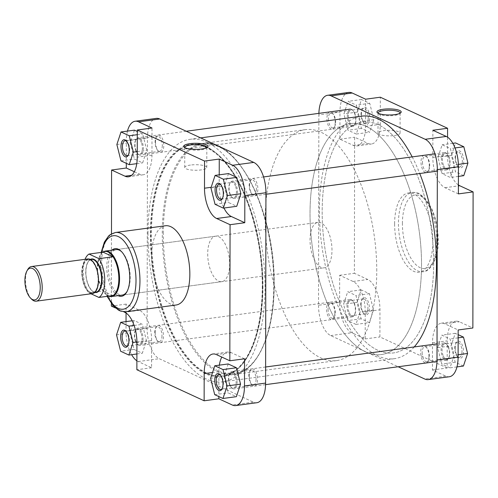 <?xml version="1.0" encoding="UTF-8"?>
<svg xmlns="http://www.w3.org/2000/svg" width="498" height="498" viewBox="0 0 498 498"><rect width="100%" height="100%" fill="white"/><g stroke="black" fill="none" stroke-linecap="round" stroke-linejoin="round"><path stroke-width="0.37" stroke-dasharray="2.49 1.87" d="M262.278 286.3A116.532 54.014 82.3 0 1 222.108 376.046A116.532 54.014 82.3 0 1 150.776 234.826A116.532 54.014 82.3 0 1 190.946 145.08A116.532 54.014 82.3 0 1 262.278 286.3M433.683 263.174A116.532 54.014 82.3 0 1 393.507 352.92A116.532 54.014 82.3 0 1 322.175 211.7A116.532 54.014 82.3 0 1 362.345 121.954A116.532 54.014 82.3 0 1 433.683 263.174A116.532 54.014 82.3 0 1 393.507 352.92A116.532 54.014 82.3 0 1 322.175 211.7A116.532 54.014 82.3 0 1 362.345 121.954A116.532 54.014 82.3 0 1 433.683 263.174M414.224 346.95A122.359 56.716 82.3 0 1 394.292 358.697A122.359 56.716 82.3 0 1 319.386 210.411A122.359 56.716 82.3 0 1 361.567 116.177M412.195 156.895A122.359 56.716 82.3 0 1 419.758 173.516M147.987 233.537A122.359 56.716 82.3 0 1 190.168 139.303A122.359 56.716 82.3 0 1 265.067 287.589A122.359 56.716 82.3 0 1 222.886 381.823A122.359 56.716 82.3 0 1 147.987 233.537M348.998 312.016A8.012 3.716 82.3 0 1 348.556 302.523A8.012 3.716 82.3 0 1 352.839 301.035A8.012 3.716 82.3 0 1 354.651 304.104A8.012 3.716 82.3 0 1 354.663 314.568A8.012 3.716 82.3 0 1 348.998 312.016M354.271 303.83A8.74 4.052 -97.7 0 0 352.291 300.481A8.74 4.052 -97.7 0 0 350.019 299.485A8.74 4.052 -97.7 0 0 348.102 312.458A8.74 4.052 -97.7 0 0 352.354 316.809A8.74 4.052 -97.7 0 0 354.283 315.24A8.74 4.052 -97.7 0 0 354.271 303.83M141.04 332.925A8.012 3.716 -97.7 0 0 135.375 330.373A8.012 3.716 -97.7 0 0 135.388 340.837A8.012 3.716 -97.7 0 0 137.199 343.906A8.012 3.716 -97.7 0 0 141.482 342.412A8.012 3.716 -97.7 0 0 141.04 332.925M135.767 341.111A8.74 4.052 82.3 0 1 135.755 329.695A8.74 4.052 82.3 0 1 137.685 328.132A8.74 4.052 82.3 0 1 141.936 332.477A8.74 4.052 82.3 0 1 140.019 345.456A8.74 4.052 82.3 0 1 137.747 344.46A8.74 4.052 82.3 0 1 135.767 341.111M349.328 121.643A8.012 3.716 82.3 0 1 348.886 112.156A8.012 3.716 82.3 0 1 353.169 110.662A8.012 3.716 82.3 0 1 354.987 113.731A8.012 3.716 82.3 0 1 354.999 124.195A8.012 3.716 82.3 0 1 349.328 121.643M354.601 113.457A8.74 4.052 -97.7 0 0 352.621 110.108A8.74 4.052 -97.7 0 0 350.349 109.112A8.74 4.052 -97.7 0 0 348.432 122.091A8.74 4.052 -97.7 0 0 352.69 126.436A8.74 4.052 -97.7 0 0 354.613 124.874A8.74 4.052 -97.7 0 0 354.601 113.457M141.37 142.553A8.012 3.716 -97.7 0 0 135.705 140A8.012 3.716 -97.7 0 0 135.717 150.464A8.012 3.716 -97.7 0 0 137.535 153.533A8.012 3.716 -97.7 0 0 141.818 152.039A8.012 3.716 -97.7 0 0 141.37 142.553M136.103 150.738A8.74 4.052 82.3 0 1 136.091 139.322A8.74 4.052 82.3 0 1 138.014 137.759A8.74 4.052 82.3 0 1 142.266 142.104A8.74 4.052 82.3 0 1 140.355 155.083A8.74 4.052 82.3 0 1 138.083 154.087A8.74 4.052 82.3 0 1 136.103 150.738M31.635 299.192A17.48 8.105 82.3 0 1 25.485 280.001A17.48 8.105 82.3 0 1 27.651 269.667M421.532 264.818A116.532 54.014 -97.7 0 0 350.194 123.591A116.532 54.014 -97.7 0 0 310.024 213.337A116.532 54.014 -97.7 0 0 381.356 354.564A116.532 54.014 -97.7 0 0 421.532 264.818A116.532 54.014 82.3 0 1 381.356 354.564A116.532 54.014 82.3 0 1 310.024 213.337A116.532 54.014 82.3 0 1 350.194 123.591A116.532 54.014 82.3 0 1 421.532 264.818M376.762 270.856A116.532 54.014 -97.7 0 0 305.423 129.629A116.532 54.014 -97.7 0 0 265.253 219.381A116.532 54.014 -97.7 0 0 336.586 360.602A116.532 54.014 -97.7 0 0 376.762 270.856M331.985 250.183A22.945 10.632 -97.7 0 0 317.942 222.382A22.945 10.632 -97.7 0 0 310.03 240.048A22.945 10.632 -97.7 0 0 324.074 267.856A22.945 10.632 -97.7 0 0 331.985 250.183M102.893 252.187A22.945 10.632 -97.7 0 0 102.482 252.53A22.945 10.632 -97.7 0 0 97.614 268.708A22.945 10.632 -97.7 0 0 108.327 295.88A22.945 10.632 -97.7 0 0 108.819 296.105M103.08 252.162A22.578 10.464 -97.7 0 0 102.022 252.94A22.578 10.464 -97.7 0 0 97.234 268.864A22.578 10.464 -97.7 0 0 103.011 290.938L88.943 292.836A22.578 10.464 -97.7 0 1 85.065 259.315M87.791 258.941A17.48 8.105 -97.7 0 0 81.765 272.406A17.48 8.105 -97.7 0 0 92.466 293.59M91.003 293.789L88.943 292.836M112.984 295.544L103.011 290.938A22.578 10.464 -97.7 0 0 107.78 295.607L108.327 295.88M443.413 165.075A8.012 3.716 82.3 0 1 442.971 155.588A8.012 3.716 82.3 0 1 447.254 154.094A8.012 3.716 82.3 0 1 449.072 157.163A8.012 3.716 82.3 0 1 449.078 167.627A8.012 3.716 82.3 0 1 443.413 165.075M448.686 156.889A8.74 4.052 -97.7 0 0 446.706 153.54A8.74 4.052 -97.7 0 0 444.434 152.544A8.74 4.052 -97.7 0 0 442.517 165.523A8.74 4.052 -97.7 0 0 446.768 169.868A8.74 4.052 -97.7 0 0 448.698 168.305A8.74 4.052 -97.7 0 0 448.686 156.889M235.454 185.984A8.012 3.716 -97.7 0 0 229.79 183.432A8.012 3.716 -97.7 0 0 229.802 193.896A8.012 3.716 -97.7 0 0 231.614 196.965A8.012 3.716 -97.7 0 0 235.903 195.477A8.012 3.716 -97.7 0 0 235.454 185.984M230.182 194.17A8.74 4.052 82.3 0 1 230.169 182.76A8.74 4.052 82.3 0 1 232.099 181.191A8.74 4.052 82.3 0 1 236.351 185.542A8.74 4.052 82.3 0 1 234.44 198.515A8.74 4.052 82.3 0 1 232.161 197.519A8.74 4.052 82.3 0 1 230.182 194.17M455.533 157.399A8.647 4.009 -97.7 0 0 458.577 166.892A8.647 4.009 -97.7 0 0 463.812 161.221A8.647 4.009 -97.7 0 0 461.167 152.176A8.647 4.009 -97.7 0 0 456.61 152.282A8.647 4.009 -97.7 0 0 455.533 157.399M462.331 161.109A7.557 3.505 82.3 0 1 459.722 166.93A7.557 3.505 82.3 0 1 457.755 166.064A7.557 3.505 82.3 0 1 455.097 157.766A7.557 3.505 82.3 0 1 456.037 153.303A7.557 3.505 82.3 0 1 457.706 151.952A7.557 3.505 82.3 0 1 462.331 161.109M361.448 113.967A8.647 4.009 -97.7 0 0 364.499 123.46A8.647 4.009 -97.7 0 0 369.728 117.783A8.647 4.009 -97.7 0 0 367.088 108.745A8.647 4.009 -97.7 0 0 362.525 108.85A8.647 4.009 -97.7 0 0 361.448 113.967M368.246 117.671A7.557 3.505 82.3 0 1 365.638 123.492A7.557 3.505 82.3 0 1 363.677 122.633A7.557 3.505 82.3 0 1 361.013 114.335A7.557 3.505 82.3 0 1 361.953 109.865A7.557 3.505 82.3 0 1 363.621 108.514A7.557 3.505 82.3 0 1 368.246 117.671M361.118 304.334A8.647 4.009 -97.7 0 0 364.163 313.833A8.647 4.009 -97.7 0 0 369.398 308.156A8.647 4.009 -97.7 0 0 366.752 299.117A8.647 4.009 -97.7 0 0 362.195 299.223A8.647 4.009 -97.7 0 0 361.118 304.334M367.91 308.044A7.557 3.505 82.3 0 1 365.308 313.865A7.557 3.505 82.3 0 1 363.341 313.005A7.557 3.505 82.3 0 1 360.683 304.708A7.557 3.505 82.3 0 1 361.623 300.238A7.557 3.505 82.3 0 1 363.285 298.887A7.557 3.505 82.3 0 1 367.91 308.044M455.203 347.772A8.647 4.009 -97.7 0 0 458.247 357.265A8.647 4.009 -97.7 0 0 463.476 351.588A8.647 4.009 -97.7 0 0 460.837 342.549A8.647 4.009 -97.7 0 0 456.274 342.655A8.647 4.009 -97.7 0 0 455.203 347.772M461.995 351.476A7.557 3.505 82.3 0 1 459.393 357.296A7.557 3.505 82.3 0 1 457.425 356.437A7.557 3.505 82.3 0 1 454.767 348.139A7.557 3.505 82.3 0 1 455.701 343.67A7.557 3.505 82.3 0 1 457.369 342.319A7.557 3.505 82.3 0 1 461.995 351.476M378.082 113.202A11.031 2.764 0.1 0 0 378.418 113.693A11.031 2.764 0.1 0 0 394.354 115.436A11.031 2.764 0.1 0 0 399.726 113.731A11.031 2.764 0.1 0 0 400.068 113.239M429.276 165.878A8.647 4.009 82.3 0 1 428.199 170.995A8.647 4.009 82.3 0 1 423.636 171.1A8.647 4.009 82.3 0 1 420.997 162.055A8.647 4.009 82.3 0 1 426.232 156.384A8.647 4.009 82.3 0 1 429.276 165.878M422.478 162.167A7.557 3.505 -97.7 0 0 427.103 171.324A7.557 3.505 -97.7 0 0 428.772 169.974A7.557 3.505 -97.7 0 0 429.712 165.51A7.557 3.505 -97.7 0 0 427.047 157.212A7.557 3.505 -97.7 0 0 425.087 156.353A7.557 3.505 -97.7 0 0 422.478 162.167M428.94 356.251A8.647 4.009 82.3 0 1 427.869 361.361A8.647 4.009 82.3 0 1 423.306 361.473A8.647 4.009 82.3 0 1 420.667 352.428A8.647 4.009 82.3 0 1 425.896 346.757A8.647 4.009 82.3 0 1 428.94 356.251M422.148 352.54A7.557 3.505 -97.7 0 0 426.774 361.697A7.557 3.505 -97.7 0 0 428.442 360.347A7.557 3.505 -97.7 0 0 429.376 355.877A7.557 3.505 -97.7 0 0 426.718 347.585A7.557 3.505 -97.7 0 0 424.75 346.72A7.557 3.505 -97.7 0 0 422.148 352.54M335.191 122.446A8.647 4.009 82.3 0 1 334.114 127.556A8.647 4.009 82.3 0 1 329.558 127.669A8.647 4.009 82.3 0 1 326.912 118.624A8.647 4.009 82.3 0 1 332.147 112.953A8.647 4.009 82.3 0 1 335.191 122.446M328.4 118.736A7.557 3.505 -97.7 0 0 333.025 127.893A7.557 3.505 -97.7 0 0 334.687 126.542A7.557 3.505 -97.7 0 0 335.627 122.072A7.557 3.505 -97.7 0 0 332.969 113.781A7.557 3.505 -97.7 0 0 331.002 112.915A7.557 3.505 -97.7 0 0 328.4 118.736M334.861 312.819A8.647 4.009 82.3 0 1 333.785 317.929A8.647 4.009 82.3 0 1 329.222 318.035A8.647 4.009 82.3 0 1 326.582 308.997A8.647 4.009 82.3 0 1 331.811 303.319A8.647 4.009 82.3 0 1 334.861 312.819M328.064 309.109A7.557 3.505 -97.7 0 0 332.689 318.266A7.557 3.505 -97.7 0 0 334.357 316.915A7.557 3.505 -97.7 0 0 335.297 312.445A7.557 3.505 -97.7 0 0 332.633 304.147A7.557 3.505 -97.7 0 0 330.672 303.288A7.557 3.505 -97.7 0 0 328.064 309.109M394.316 135.531A11.031 2.764 0.1 0 0 400.068 133.109A11.031 2.764 0.1 0 0 383.759 130.657A11.031 2.764 0.1 0 0 378.007 133.072A11.031 2.764 0.1 0 0 394.316 135.531M394.615 223.776A39.983 18.532 82.3 0 1 408.397 192.981A39.983 18.532 82.3 0 1 432.874 241.437A39.983 18.532 82.3 0 1 419.092 272.232A39.983 18.532 82.3 0 1 394.615 223.776M449.321 376.756A25.491 11.815 82.3 0 1 445.866 376.171L432.451 369.977L432.501 342.829A25.491 11.815 82.3 0 1 441.284 323.202A25.491 11.815 82.3 0 1 444.739 323.781L458.154 329.975M437.661 347.685L441.813 335.135L450.061 338.945L454.157 355.298L450.005 367.848L441.757 364.044L437.661 347.685L451.095 345.873L455.24 333.324L458.148 334.662M339.63 302.429L339.68 275.282L353.094 281.476A25.491 11.815 82.3 0 1 365.246 311.785L365.196 338.933L351.781 332.739A25.491 11.815 82.3 0 1 339.63 302.429L318.527 305.274L318.857 114.907L339.96 112.056A25.491 11.815 82.3 0 1 348.749 92.423M355.927 324.416L347.679 320.606L343.576 304.253L347.729 291.704L355.977 295.507L360.073 311.866L355.927 324.416L369.354 322.604L361.106 318.795L357.01 302.442L361.156 289.886L369.404 293.696L373.506 310.055L369.354 322.604M365.619 99.202L365.569 126.349A25.491 11.815 82.3 0 1 356.78 145.982A25.491 11.815 82.3 0 1 353.331 145.397L339.916 139.203L339.96 112.056M356.257 134.043L348.009 130.239L343.913 113.88L348.058 101.331L356.307 105.134L360.409 121.493L356.257 134.043L369.69 132.231L361.442 128.428L357.34 112.069L361.492 99.519L369.74 103.323L373.836 119.682L369.69 132.231M458.39 193.896L444.975 187.702A25.491 11.815 82.3 0 1 432.824 157.393L432.868 130.252M442.093 173.671L437.991 157.312L442.143 144.762L450.391 148.572L454.487 164.931L450.341 177.481L442.093 173.671L455.521 171.86L451.425 155.501L455.57 142.951M318.527 305.274A25.491 11.815 -97.7 0 0 330.678 335.584L398.188 366.752M318.882 113.357A25.491 11.815 -97.7 0 0 318.857 114.907M432.451 369.977L447.16 367.991L447.21 340.844A25.491 11.815 82.3 0 1 455.994 321.216A25.491 11.815 82.3 0 1 459.449 321.801L472.863 327.995M447.16 367.991L379.906 336.947L379.955 309.8A25.491 11.815 82.3 0 0 367.804 279.49L354.389 273.296L354.626 137.218L368.041 143.412A25.491 11.815 82.3 0 0 371.489 143.997A25.491 11.815 82.3 0 0 380.279 124.363L380.329 97.216M458.403 184.995A25.491 11.815 82.3 0 1 447.534 155.413L447.565 137.168M339.68 275.282L354.389 273.296M339.916 139.203L354.626 137.218M365.196 338.933L379.906 336.947M463.769 175.669L455.521 171.86M451.425 155.501L437.991 157.312M452.825 143.324L442.143 144.762M455.01 147.95L450.391 148.572M458.39 164.402L454.487 164.931M458.421 176.392L450.341 177.481M361.442 128.428L348.009 130.239M357.34 112.069L343.913 113.88M361.492 99.519L348.058 101.331M369.74 103.323L356.307 105.134M373.836 119.682L360.409 121.493M361.106 318.795L347.679 320.606M357.01 302.442L343.576 304.253M361.156 289.886L347.729 291.704M369.404 293.696L355.977 295.507M373.506 310.055L360.073 311.866M463.439 366.036L455.191 362.233L451.095 345.873M455.24 333.324L441.813 335.135M458.141 337.849L450.061 338.945M458.11 354.769L454.157 355.298M456.971 366.908L450.005 367.848M455.191 362.233L441.757 364.044M128.123 345.151A7.557 3.505 -97.7 0 0 128.422 344.697A7.557 3.505 -97.7 0 0 129.356 340.234A7.557 3.505 -97.7 0 0 126.697 331.936A7.557 3.505 -97.7 0 0 126.293 331.575M222.208 388.583A7.557 3.505 -97.7 0 0 222.5 388.135A7.557 3.505 -97.7 0 0 223.44 383.665A7.557 3.505 -97.7 0 0 220.782 375.368A7.557 3.505 -97.7 0 0 220.377 375.013M222.538 198.21A7.557 3.505 -97.7 0 0 222.836 197.762A7.557 3.505 -97.7 0 0 223.77 193.292A7.557 3.505 -97.7 0 0 221.112 184.995A7.557 3.505 -97.7 0 0 220.707 184.64M128.459 154.778A7.557 3.505 -97.7 0 0 128.752 154.33A7.557 3.505 -97.7 0 0 129.692 149.861A7.557 3.505 -97.7 0 0 127.027 141.563A7.557 3.505 -97.7 0 0 126.623 141.208M184.802 147.595A11.031 2.764 0.1 0 0 185.138 148.087A11.031 2.764 0.1 0 0 201.074 149.83A11.031 2.764 0.1 0 0 206.446 148.124A11.031 2.764 0.1 0 0 206.788 147.632M155.513 141.749A8.647 4.009 -97.7 0 0 158.557 151.243A8.647 4.009 -97.7 0 0 163.786 145.572A8.647 4.009 -97.7 0 0 161.147 136.527A8.647 4.009 -97.7 0 0 156.59 136.639A8.647 4.009 -97.7 0 0 155.513 141.749M162.304 145.46A7.557 3.505 82.3 0 1 159.702 151.28A7.557 3.505 82.3 0 1 157.735 150.415A7.557 3.505 82.3 0 1 155.077 142.123A7.557 3.505 82.3 0 1 156.017 137.653A7.557 3.505 82.3 0 1 157.679 136.303A7.557 3.505 82.3 0 1 162.304 145.46M249.598 185.181A8.647 4.009 -97.7 0 0 252.642 194.681A8.647 4.009 -97.7 0 0 257.871 189.003A8.647 4.009 -97.7 0 0 255.231 179.965A8.647 4.009 -97.7 0 0 250.668 180.071A8.647 4.009 -97.7 0 0 249.598 185.181M256.389 188.891A7.557 3.505 82.3 0 1 253.787 194.712A7.557 3.505 82.3 0 1 251.82 193.853A7.557 3.505 82.3 0 1 249.162 185.555A7.557 3.505 82.3 0 1 250.096 181.085A7.557 3.505 82.3 0 1 251.764 179.734A7.557 3.505 82.3 0 1 256.389 188.891M249.261 375.554A8.647 4.009 -97.7 0 0 252.312 385.047A8.647 4.009 -97.7 0 0 257.541 379.376A8.647 4.009 -97.7 0 0 254.901 370.331A8.647 4.009 -97.7 0 0 250.338 370.444A8.647 4.009 -97.7 0 0 249.261 375.554M256.059 379.264A7.557 3.505 82.3 0 1 253.451 385.085A7.557 3.505 82.3 0 1 251.49 384.219A7.557 3.505 82.3 0 1 248.826 375.928A7.557 3.505 82.3 0 1 249.766 371.458A7.557 3.505 82.3 0 1 251.434 370.107A7.557 3.505 82.3 0 1 256.059 379.264M155.183 332.122A8.647 4.009 -97.7 0 0 158.227 341.616A8.647 4.009 -97.7 0 0 163.456 335.945A8.647 4.009 -97.7 0 0 160.817 326.9A8.647 4.009 -97.7 0 0 156.254 327.005A8.647 4.009 -97.7 0 0 155.183 332.122M161.975 335.833A7.557 3.505 82.3 0 1 159.372 341.647A7.557 3.505 82.3 0 1 157.405 340.788A7.557 3.505 82.3 0 1 154.741 332.49A7.557 3.505 82.3 0 1 155.681 328.026A7.557 3.505 82.3 0 1 157.349 326.676A7.557 3.505 82.3 0 1 161.975 335.833M118.045 295.65A24.035 11.143 82.3 0 1 106.765 267.165A24.035 11.143 82.3 0 1 111.907 250.177M317.942 222.382L116.159 249.604A22.945 10.632 -97.7 0 0 108.253 267.277A22.945 10.632 -97.7 0 0 122.296 295.077L324.074 267.856M127.065 291.461A22.945 10.632 -97.7 0 0 127.351 290.975A22.945 10.632 -97.7 0 0 130.202 277.411A22.945 10.632 -97.7 0 0 122.128 252.218A22.945 10.632 -97.7 0 0 121.717 251.826M190.485 165.05A11.031 2.764 0.1 0 0 184.727 167.465A11.031 2.764 0.1 0 0 201.036 169.924A11.031 2.764 0.1 0 0 206.788 167.502A11.031 2.764 0.1 0 0 190.485 165.05M207.703 253.856A22.945 10.632 -97.7 0 0 221.747 281.663A22.945 10.632 -97.7 0 0 229.653 263.99A22.945 10.632 -97.7 0 0 215.609 236.189A22.945 10.632 -97.7 0 0 207.703 253.856M165.367 225.768A39.983 18.532 -97.7 0 0 151.579 256.563A39.983 18.532 -97.7 0 0 176.055 305.019M136.894 360.832A25.491 11.815 -97.7 0 0 138.17 361.554L151.585 367.748L151.635 340.607A25.491 11.815 -97.7 0 0 139.477 310.298L126.062 304.104L126.05 313.005M126.031 321.608L126.019 331.251A25.491 11.815 -97.7 0 0 131.628 354.676M134.062 349.428L142.31 353.238L146.462 340.688L142.36 324.329L134.111 320.519L129.966 333.069L134.062 349.428L120.634 351.239M244.537 358.797L231.122 352.603A25.491 11.815 -97.7 0 0 227.673 352.018A25.491 11.815 -97.7 0 0 221.784 357.066M219.357 365.146A25.491 11.815 -97.7 0 0 218.883 371.651L218.84 396.582M228.196 363.957L224.05 376.507L228.146 392.866L236.394 396.669M219.226 174.835L219.207 186.215A25.491 11.815 -97.7 0 0 223.957 208.021M228.532 173.584L224.38 186.134L228.476 202.493L236.731 206.297M127.482 131.092A25.491 11.815 -97.7 0 0 126.349 140.878L126.311 163.338M134.348 171.735L139.72 174.219A25.491 11.815 -97.7 0 0 143.169 174.798A25.491 11.815 -97.7 0 0 151.958 155.171L152.002 128.023M134.448 130.152L130.295 142.702L134.398 159.055L142.646 162.865L146.792 150.315L142.696 133.956L137.292 131.466M256.812 402.726A25.491 11.815 82.3 0 1 253.358 402.141L159.273 358.709A25.491 11.815 82.3 0 1 147.122 328.4L147.458 138.027A25.491 11.815 82.3 0 1 156.241 118.4M111.484 233.848L111.359 303.512M123.747 311.81L115.455 307.982M126.062 304.104L111.353 306.089M151.585 367.748L136.875 369.734M120.964 160.873L134.398 159.055M116.868 144.513L130.295 142.702M136.776 163.655L142.646 162.865M137.255 151.604L146.792 150.315M137.286 134.69L142.696 133.956M215.049 204.305L228.476 202.493M210.947 187.945L224.38 186.134M214.719 394.677L228.146 392.866M210.617 378.318L224.05 376.507M136.9 353.966L142.31 353.238M136.919 341.977L146.462 340.688M134.111 325.443L142.36 324.329M132.175 320.78L134.111 320.519M116.532 334.886L129.966 333.069M443.083 355.448A8.012 3.716 82.3 0 1 442.641 345.961A8.012 3.716 82.3 0 1 446.924 344.467A8.012 3.716 82.3 0 1 448.735 347.536A8.012 3.716 82.3 0 1 448.748 358A8.012 3.716 82.3 0 1 443.083 355.448M448.356 347.262A8.74 4.052 -97.7 0 0 446.376 343.913A8.74 4.052 -97.7 0 0 444.104 342.917A8.74 4.052 -97.7 0 0 442.187 355.896A8.74 4.052 -97.7 0 0 446.438 360.241A8.74 4.052 -97.7 0 0 448.368 358.678A8.74 4.052 -97.7 0 0 448.356 347.262M235.124 376.357A8.012 3.716 -97.7 0 0 229.46 373.805A8.012 3.716 -97.7 0 0 229.466 384.269A8.012 3.716 -97.7 0 0 231.284 387.338A8.012 3.716 -97.7 0 0 235.566 385.844A8.012 3.716 -97.7 0 0 235.124 376.357M229.852 384.543A8.74 4.052 82.3 0 1 229.839 373.127A8.74 4.052 82.3 0 1 231.769 371.564A8.74 4.052 82.3 0 1 236.021 375.909A8.74 4.052 82.3 0 1 234.104 388.888A8.74 4.052 82.3 0 1 231.831 387.892A8.74 4.052 82.3 0 1 229.852 384.543M98.374 279.882A16.571 7.682 82.3 0 1 92.659 292.643A16.571 7.682 82.3 0 1 82.519 272.562A16.571 7.682 82.3 0 1 88.233 259.8A16.571 7.682 82.3 0 1 98.374 279.882M82.027 272.524A16.932 7.85 -97.7 0 0 90.101 292.662A16.932 7.85 -97.7 0 0 98.231 280.007A16.932 7.85 -97.7 0 0 90.157 259.875A16.932 7.85 -97.7 0 0 82.027 272.524M85.718 272.132A16.571 7.682 -97.7 0 0 95.859 292.214C91.389 293.353 85.644 282.391 85.905 272.051C85.942 267.868 86.652 264.556 88.022 262.116L89.547 260.236L91.427 259.371A16.571 7.682 -97.7 0 0 85.718 272.132M94.788 292.444A16.932 7.85 82.3 0 1 85.861 272.008A16.932 7.85 82.3 0 1 90.337 259.433M402.403 223.552A37.07 17.187 82.3 0 1 420.2 195.851A37.07 17.187 82.3 0 1 437.873 239.93A37.07 17.187 82.3 0 1 420.075 267.631A37.07 17.187 82.3 0 1 402.403 223.552M436.709 240.92A39.983 18.532 -97.7 0 0 412.232 192.458A39.983 18.532 -97.7 0 0 398.45 223.253A39.983 18.532 -97.7 0 0 422.927 271.715A39.983 18.532 -97.7 0 0 436.709 240.92M445.866 376.171L424.763 379.015M330.678 335.584L351.781 332.739M432.824 157.393L447.534 155.413M444.975 187.702L458.403 185.891M353.331 145.397L368.041 143.412M365.569 126.349L380.279 124.363M365.246 311.785L379.955 309.8M353.094 281.476L367.804 279.49M444.739 323.781L459.449 321.801M432.501 342.829L447.21 340.844M101.654 252.355A37.07 17.187 -97.7 0 0 100.528 264.282A37.07 17.187 -97.7 0 0 107.574 296.273M126.175 311.754A39.983 18.532 82.3 0 1 101.698 263.293A39.983 18.532 82.3 0 1 115.48 232.498M262.919 286.213A116.532 54.014 82.3 0 1 222.749 375.965A116.532 54.014 82.3 0 1 151.411 234.739A116.532 54.014 82.3 0 1 191.587 144.993A116.532 54.014 82.3 0 1 262.919 286.213M150.427 234.664A117.26 54.357 -97.7 0 0 206.328 374.079A117.26 54.357 -97.7 0 0 262.627 286.462A117.26 54.357 -97.7 0 0 206.726 147.047A117.26 54.357 -97.7 0 0 150.427 234.664M163.276 233.344A115.804 53.678 82.3 0 1 218.871 146.817A115.804 53.678 82.3 0 1 274.081 284.501A115.804 53.678 82.3 0 1 218.485 371.029A115.804 53.678 82.3 0 1 163.276 233.344M273.794 284.75A116.532 54.014 -97.7 0 0 202.456 143.524A116.532 54.014 -97.7 0 0 162.286 233.269A116.532 54.014 -97.7 0 0 233.618 374.496A116.532 54.014 -97.7 0 0 273.794 284.75M126.349 140.878L147.458 138.027M147.122 328.4L126.019 331.251M138.17 361.554L159.273 358.709M253.358 402.141L232.255 404.992M151.958 155.171L137.249 157.156M139.72 174.219L131.634 175.308M219.207 186.215L211.164 187.304M218.883 371.651L212.54 372.51M231.122 352.603L216.412 354.588M139.477 310.298L124.768 312.283M151.635 340.607L136.925 342.587M336.586 360.602L222.108 376.046M200.644 137.89L190.168 139.303M394.292 358.697L222.886 381.823M305.423 129.629L190.946 145.08M352.839 301.035L352.291 300.481M135.375 330.373L135.755 329.695M350.019 299.485L137.685 328.132M352.354 316.809L140.019 345.456M137.199 343.906L137.747 344.46M354.663 314.568L354.283 315.24M353.169 110.662L352.621 110.108M135.705 140L136.091 139.322M186.264 131.248L138.014 137.759M352.69 126.436L140.355 155.083M137.535 153.533L138.083 154.087M354.999 124.195L354.613 124.874M90.468 259.502L88.233 259.8C92.696 258.661 98.442 269.623 98.181 279.963C97.888 287.589 96.052 291.816 92.659 292.643L94.9 292.345M102.022 252.94L102.482 252.53M447.254 154.094L446.706 153.54M229.79 183.432L230.169 182.76M444.434 152.544L434.966 153.82M263.567 176.946L232.099 181.191M446.768 169.868L437.331 171.144M265.926 194.27L234.44 198.515M231.614 196.965L232.161 197.519M449.078 167.627L448.698 168.305M457.755 166.064L458.577 166.892M363.677 122.633L364.499 123.46M363.341 313.005L364.163 313.833M457.425 356.437L458.247 357.265M399.726 113.731L400.784 112.747M428.772 169.974L428.199 170.995M428.442 360.347L427.869 361.361M334.687 126.542L334.114 127.556M334.357 316.915L333.785 317.929M400.068 133.109L400.106 113.015M408.397 192.981L412.232 192.458C416.596 192.608 419.135 193.143 419.858 194.058L425.466 198.739L431.231 207.703C435.8 217.464 438.134 228.321 438.234 240.279C438.993 258.207 429.861 272.207 422.927 271.715L419.092 272.232M426.774 361.697L459.393 357.296M332.689 318.266L365.308 313.865M333.025 127.893L365.638 123.492M427.103 171.324L459.722 166.93M356.78 145.982L371.489 143.997M441.284 323.202L455.994 321.216M425.087 156.353L457.706 151.952M331.002 112.915L363.621 108.514M330.672 303.288L363.285 298.887M424.75 346.72L457.369 342.319M378.007 133.072L378.044 112.978M332.633 304.147L331.811 303.319M332.969 113.781L332.147 112.953M426.718 347.585L425.896 346.757M427.047 157.212L426.232 156.384M378.418 113.693L377.366 112.704M455.701 343.67L456.274 342.655M361.623 300.238L362.195 299.223M361.953 109.865L362.525 108.85M456.037 153.303L456.61 152.282M128.422 344.697L127.849 345.718M222.5 388.135L221.927 389.15M222.836 197.762L222.264 198.777M128.752 154.33L128.179 155.345M185.138 148.087L184.086 147.097M157.735 150.415L158.557 151.243M251.82 193.853L252.642 194.681M251.49 384.219L252.312 385.047M157.405 340.788L158.227 341.616M127.351 290.975L126.785 291.99M184.727 167.465L184.764 147.371M101.162 252.418L100.173 263.934L101.972 280.94L107.089 296.341M262.539 286.375C262.869 335.422 245.458 373.817 222.749 375.965L233.618 374.496C257.373 371.969 274.423 333.386 274.174 284.588C275.531 212.864 237.204 136.271 202.456 143.524L191.587 144.993C224.915 137.429 264.096 214.252 262.539 286.375M159.372 341.647L126.753 346.048M253.451 385.085L220.838 389.486M253.787 194.712L221.168 199.113M159.702 151.28L127.083 155.681M221.747 281.663L122.296 295.077M215.609 236.189L116.159 249.604M143.169 174.798L128.459 176.784M227.673 352.018L212.963 354.003M157.679 136.303L125.066 140.704M251.764 179.734L219.145 184.136M251.434 370.107L218.815 374.508M157.349 326.676L124.73 331.07M206.788 167.502L206.826 147.408M122.128 252.218L121.307 251.39M155.681 328.026L156.254 327.005M249.766 371.458L250.338 370.444M250.096 181.085L250.668 180.071M156.017 137.653L156.59 136.639M206.446 148.124L207.504 147.14M127.027 141.563L126.206 140.735M221.112 184.995L220.29 184.167M220.782 375.368L219.96 374.54M126.697 331.936L125.876 331.108M446.924 344.467L446.376 343.913M229.46 373.805L229.839 373.127M444.104 342.917L437.026 343.869M265.627 366.995L231.769 371.564M446.438 360.241L436.97 361.517M265.571 384.643L234.104 388.888M231.284 387.338L231.831 387.892M448.748 358L448.368 358.678"/><path stroke-width="0.75" d="M200.644 137.89L361.567 116.177A122.359 56.716 82.3 0 1 412.195 156.895M419.758 173.516A122.359 56.716 82.3 0 1 436.466 264.463A122.359 56.716 82.3 0 1 414.224 346.95M40.232 287.57A16.023 7.426 -97.7 0 0 35.339 270.825A16.023 7.426 -97.7 0 0 26.892 271.018A16.023 7.426 -97.7 0 0 24.9 280.492A16.023 7.426 -97.7 0 0 30.54 298.084A16.023 7.426 -97.7 0 0 40.232 287.57M26.892 271.018L27.651 269.667A17.48 8.105 82.3 0 1 31.511 266.536A17.48 8.105 82.3 0 1 42.206 287.72A17.48 8.105 82.3 0 1 36.18 301.184A17.48 8.105 82.3 0 1 31.635 299.192L30.54 298.084M108.819 296.105A22.945 10.632 -97.7 0 0 111.658 296.515A22.945 10.632 -97.7 0 0 119.564 278.843A22.945 10.632 -97.7 0 0 105.52 251.042A22.945 10.632 -97.7 0 0 102.893 252.187M118.835 278.836A22.578 10.464 -97.7 0 0 113.052 256.763A22.578 10.464 -97.7 0 0 103.08 252.162L113.052 256.763L98.984 258.661A22.578 10.464 -97.7 0 1 104.767 280.735A22.578 10.464 -97.7 0 1 98.915 297.443L112.984 295.544A22.578 10.464 -97.7 0 0 118.835 278.836M36.18 301.184L92.466 293.59A17.48 8.105 -97.7 0 0 98.492 280.125A17.48 8.105 -97.7 0 0 87.791 258.941L31.511 266.536M103.08 252.162L89.011 254.061A22.578 10.464 -97.7 0 0 85.065 259.315M98.915 297.443L91.003 293.789M89.011 254.061L98.984 258.661M107.78 295.607A22.578 10.464 -97.7 0 0 112.984 295.544M383.273 109.261A12.126 3.038 -179.9 0 1 396.576 109.566A12.126 3.038 -179.9 0 1 400.784 112.747A12.126 3.038 -179.9 0 1 394.877 114.621A12.126 3.038 -179.9 0 1 377.366 112.704A12.126 3.038 -179.9 0 1 383.273 109.261M400.068 113.239A11.031 2.764 0.1 0 0 400.106 113.015A11.031 2.764 0.1 0 0 383.796 110.562A11.031 2.764 0.1 0 0 378.044 112.978A11.031 2.764 0.1 0 0 378.082 113.202M458.154 329.975L458.104 357.122A25.491 11.815 82.3 0 1 449.321 376.756L428.212 379.601A25.491 11.815 -97.7 0 0 437.001 359.973L437.331 169.6A25.491 11.815 -97.7 0 0 425.18 139.291L446.283 136.446A25.491 11.815 82.3 0 1 458.44 166.749L458.39 193.896L473.1 191.911L472.863 327.995L458.154 329.975M352.204 93.008L331.095 95.859A25.491 11.815 -97.7 0 0 327.647 95.274L348.749 92.423A25.491 11.815 82.3 0 1 352.204 93.008L365.619 99.202L380.329 97.216L447.578 128.266L447.565 137.168M447.578 128.266L432.868 130.252L446.283 136.446M398.188 366.752L424.763 379.015A25.491 11.815 -97.7 0 0 428.212 379.601M331.095 95.859L425.18 139.291M327.647 95.274A25.491 11.815 -97.7 0 0 318.882 113.357M473.1 191.911L459.685 185.717A25.491 11.815 82.3 0 1 458.403 184.995M452.825 143.324L455.57 142.951L463.825 146.761L467.921 163.114L463.769 175.669L458.421 176.392M463.825 146.761L455.01 147.95M467.921 163.114L458.39 164.402M458.148 334.662L463.489 337.127L467.591 353.487L463.439 366.036L456.971 366.908M463.489 337.127L458.141 337.849M467.591 353.487L458.11 354.769M128.92 340.601A8.647 4.009 82.3 0 1 127.849 345.718A8.647 4.009 82.3 0 1 123.286 345.824A8.647 4.009 82.3 0 1 120.647 336.779A8.647 4.009 82.3 0 1 125.876 331.108A8.647 4.009 82.3 0 1 128.92 340.601M126.293 331.575A7.557 3.505 -97.7 0 0 124.73 331.07A7.557 3.505 -97.7 0 0 122.128 336.891A7.557 3.505 -97.7 0 0 126.753 346.048A7.557 3.505 -97.7 0 0 128.123 345.151M223.004 384.033A8.647 4.009 82.3 0 1 221.927 389.15A8.647 4.009 82.3 0 1 217.371 389.255A8.647 4.009 82.3 0 1 214.725 380.217A8.647 4.009 82.3 0 1 219.96 374.54A8.647 4.009 82.3 0 1 223.004 384.033M220.377 375.013A7.557 3.505 -97.7 0 0 218.815 374.508A7.557 3.505 -97.7 0 0 216.207 380.329A7.557 3.505 -97.7 0 0 220.838 389.486A7.557 3.505 -97.7 0 0 222.208 388.583M223.334 193.666A8.647 4.009 82.3 0 1 222.264 198.777A8.647 4.009 82.3 0 1 217.701 198.883A8.647 4.009 82.3 0 1 215.061 189.844A8.647 4.009 82.3 0 1 220.29 184.167A8.647 4.009 82.3 0 1 223.334 193.666M220.707 184.64A7.557 3.505 -97.7 0 0 219.145 184.136A7.557 3.505 -97.7 0 0 216.543 189.956A7.557 3.505 -97.7 0 0 221.168 199.113A7.557 3.505 -97.7 0 0 222.538 198.21M129.25 150.228A8.647 4.009 82.3 0 1 128.179 155.345A8.647 4.009 82.3 0 1 123.616 155.451A8.647 4.009 82.3 0 1 120.977 146.412A8.647 4.009 82.3 0 1 126.206 140.735A8.647 4.009 82.3 0 1 129.25 150.228M126.623 141.208A7.557 3.505 -97.7 0 0 125.066 140.704A7.557 3.505 -97.7 0 0 122.458 146.524A7.557 3.505 -97.7 0 0 127.083 155.681A7.557 3.505 -97.7 0 0 128.459 154.778M201.597 149.008A12.126 3.038 -179.9 0 1 184.086 147.097A12.126 3.038 -179.9 0 1 189.999 143.654A12.126 3.038 -179.9 0 1 203.296 143.959A12.126 3.038 -179.9 0 1 207.504 147.14A12.126 3.038 -179.9 0 1 201.597 149.008M206.788 147.632A11.031 2.764 0.1 0 0 206.826 147.408A11.031 2.764 0.1 0 0 190.516 144.955A11.031 2.764 0.1 0 0 184.764 147.371A11.031 2.764 0.1 0 0 184.802 147.595M111.907 250.177A24.035 11.143 82.3 0 1 121.307 251.39A24.035 11.143 82.3 0 1 129.766 277.778A24.035 11.143 82.3 0 1 126.785 291.99A24.035 11.143 82.3 0 1 118.045 295.65M111.658 296.515L122.296 295.077A22.945 10.632 -97.7 0 0 127.065 291.461M189.844 274.224A39.983 18.532 -97.7 0 0 165.367 225.768L115.48 232.498A39.983 18.532 82.3 0 1 139.957 280.959A39.983 18.532 82.3 0 1 126.175 311.754L176.055 305.019A39.983 18.532 -97.7 0 0 189.844 274.224M126.05 313.005L126.031 321.608M131.628 354.676A25.491 11.815 -97.7 0 0 136.894 360.832M218.84 396.582L218.84 398.798L232.255 404.992A25.491 11.815 -97.7 0 0 235.703 405.577A25.491 11.815 -97.7 0 0 244.493 385.944L244.537 358.797L229.827 360.782L216.412 354.588A25.491 11.815 -97.7 0 0 212.963 354.003A25.491 11.815 -97.7 0 0 204.174 373.637L204.13 400.784L136.875 369.734L136.925 342.587A25.491 11.815 -97.7 0 0 124.768 312.283L123.747 311.81M221.784 357.066A25.491 11.815 -97.7 0 0 219.357 365.146M222.967 398.481L236.394 396.669L240.546 384.12L236.444 367.761L228.196 363.957L214.769 365.769L210.617 378.318L214.719 394.677L222.967 398.481L227.113 385.931L223.017 369.572L214.769 365.769M223.957 208.021A25.491 11.815 -97.7 0 0 231.365 216.524L244.779 222.718L244.823 195.571A25.491 11.815 -97.7 0 0 232.672 165.261L219.257 159.067L219.226 174.835M223.297 208.114L236.731 206.297L240.876 193.747L236.78 177.394L228.532 173.584L215.099 175.396L210.947 187.945L215.049 204.305L223.297 208.114L227.449 195.558L223.347 179.205L215.099 175.396M126.311 163.338L126.299 168.025L134.348 171.735M126.299 168.025L111.589 170.005L125.01 176.199A25.491 11.815 -97.7 0 0 128.459 176.784A25.491 11.815 -97.7 0 0 137.249 157.156L137.292 130.009L152.002 128.023L138.587 121.829A25.491 11.815 -97.7 0 0 135.139 121.244A25.491 11.815 -97.7 0 0 127.482 131.092M137.292 131.466L134.448 130.152L121.014 131.964L116.868 144.513L120.964 160.873L129.212 164.676L133.364 152.127L129.262 135.767L121.014 131.964M121.717 251.826A22.945 10.632 -97.7 0 0 116.159 249.604L105.52 251.042M244.493 385.944L265.596 383.093L265.932 192.726L244.823 195.571M265.596 383.093A25.491 11.815 82.3 0 1 256.812 402.726L235.703 405.577M135.139 121.244L156.241 118.4A25.491 11.815 82.3 0 1 159.696 118.985L138.587 121.829M232.672 165.261L253.775 162.416L159.696 118.985M253.775 162.416A25.491 11.815 82.3 0 1 265.932 192.726M111.589 170.005L111.484 233.848M111.359 303.512L111.353 306.089L115.455 307.982M137.292 130.009L204.547 161.053L204.497 188.2A25.491 11.815 -97.7 0 0 216.649 218.51L230.07 224.704L229.827 360.782M219.257 159.067L204.547 161.053M244.779 222.718L230.07 224.704M218.84 398.798L204.13 400.784M129.212 164.676L136.776 163.655M133.364 152.127L137.255 151.604M129.262 135.767L137.286 134.69M227.449 195.558L240.876 193.747M223.347 179.205L236.78 177.394M227.113 385.931L240.546 384.12M223.017 369.572L236.444 367.761M120.634 351.239L128.882 355.049L133.028 342.5L128.932 326.14L120.684 322.33L116.532 334.886L120.634 351.239M128.882 355.049L136.9 353.966M133.028 342.5L136.919 341.977M128.932 326.14L134.111 325.443M120.684 322.33L132.175 320.78M94.9 292.345L95.859 292.214A16.571 7.682 -97.7 0 0 101.573 279.453A16.571 7.682 -97.7 0 0 91.427 259.371L90.468 259.502M90.337 259.433A16.932 7.85 82.3 0 1 102.065 279.49A16.932 7.85 82.3 0 1 94.788 292.444M458.44 166.749L437.331 169.6M437.001 359.973L458.104 357.122M458.403 185.891L459.685 185.717M107.574 296.273A37.07 17.187 -97.7 0 0 126.143 308.231A37.07 17.187 -97.7 0 0 136.004 280.66A37.07 17.187 -97.7 0 0 121.45 238.586A37.07 17.187 -97.7 0 0 101.654 252.355M131.634 175.308L125.01 176.199M231.365 216.524L216.649 218.51M211.164 187.304L204.497 188.2M212.54 372.51L204.174 373.637M350.349 109.112L186.264 131.248M434.966 153.82L263.567 176.946M437.331 171.144L265.926 194.27M115.48 232.498L110.301 234.589L108.552 236.058L104.381 242.059L101.162 252.418M107.089 296.341L113.04 305.585L118.524 310.142L120.609 311.101L126.175 311.754M437.026 343.869L265.627 366.995M436.97 361.517L265.571 384.643"/></g></svg>
